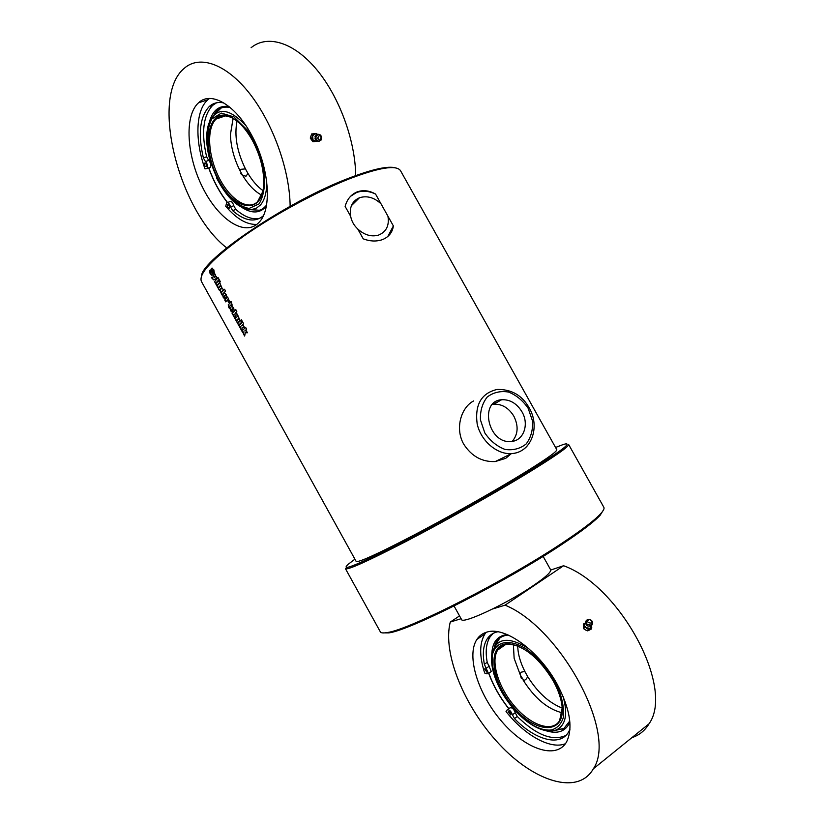 <?xml version="1.0" encoding="UTF-8"?>
<svg xmlns="http://www.w3.org/2000/svg" width="824" height="824" viewBox="0 0 824 824"><rect width="100%" height="100%" fill="white"/><g stroke="black" fill="none" stroke-linecap="round" stroke-linejoin="round"><path stroke-width="1.24" d="M521.994 411.856C529.513 424.432 523.498 441.087 511.004 441.479C488.22 444.054 478.775 401.041 501.641 399.743C509.994 399.362 516.782 403.399 521.994 411.856M511.158 453.756L505.74 458.34L495.255 461.553C482.112 462.13 471.616 456.352 463.768 444.229C454.807 428.799 460.904 407.478 473.666 400.917M495.533 401.824L496.687 402.534M512.24 441.345C518.121 434.372 518.667 425.987 513.857 416.202C508.686 407.839 501.96 403.842 493.658 404.234L492.422 404.419M357.709 228.938C353.929 225.385 351.57 221.172 350.653 216.29C349.242 207.236 352.188 201.056 359.47 197.75C366.927 195.432 374.096 197.441 380.987 203.775L387.939 216.207C389.443 225.591 386.302 231.894 378.504 235.118C371.294 237.085 364.352 235.025 357.709 228.938L363.229 238.836C369.677 241.308 375.806 241.669 381.625 239.897L383.356 239.238C389.165 236.54 392.502 232.111 393.378 225.941L387.754 236.55M350.55 196.318L356.483 192.569C362.488 190.395 368.843 190.89 375.548 194.052L380.987 203.775M350.653 216.29L345.132 206.412C347.007 199.408 350.952 194.598 356.957 191.971L357.173 191.879C363.199 189.788 369.317 190.509 375.548 194.052M400.495 170.65L556.797 449.677C557.168 451.686 543.716 460.956 516.463 477.518C486.706 495.492 443.951 519.46 410.702 536.795C376.249 554.593 358.069 562.802 356.143 561.401L201.365 281.365C198.491 273.661 212.747 258.489 244.12 235.86C274.691 214.446 317.281 191.405 349.572 178.757C379.267 167.488 396.22 164.759 400.433 170.558L400.577 170.805M387.939 216.207L393.378 225.941M234.171 310.524L233.017 311.668L231.668 309.216L231.029 310.36L231.915 309.927L232.924 311.76L232.347 312.358L230.607 310.782L229.978 308.083L231.771 306.26L233.614 307.743L234.171 310.524M229.742 307.785L229.278 308.269L228.639 307.115L228.248 304.787L230.154 302.851L229.7 302.027L231.276 301.749L232.183 305.22L231.709 305.673L231.163 304.684L229.35 306.528L229.742 307.785M229.587 301.718L228.742 302.583L227.723 300.75L228.042 299.442L225.725 301.862L224.715 300.039L227.64 297.001L229.587 301.718M225.539 291.078L221.883 294.899L219.905 290.182L221.986 287.957L223.675 290.099L224.53 289.245L225.539 291.078M221.759 287.576L219.297 290.233L218.288 288.41L220.523 285.485L217.938 287.772L216.928 285.949L219.802 282.838L221.759 287.576M220.348 281.695L219.771 282.282L218.751 280.448L219.338 279.861L220.348 281.695M219.596 282.467L216.722 285.578L215.713 283.755L218.576 280.634L219.596 282.467M219.122 279.48L215.507 283.374L214.498 281.551L218.102 277.637L219.122 279.48M216.218 276.349L217.206 278.141L213.581 279.851L211.438 277.626L212.53 278.079L214.446 273.156L215.455 274.989L214.312 277.441L216.218 276.349M209.481 270.818L210.254 269.932L211.263 271.766L210.491 272.651L210.903 273.403L211.346 268.717L211.778 268.253L213.828 269.798L214.302 272.631L213.643 273.331L212.623 271.498L213.323 270.746L212.839 270.19L212.077 275.34L210.141 273.764L209.481 270.818L210.295 270.004M226.765 297.145L225.632 298.319L224.282 295.868L223.665 297.031L224.53 296.589L225.539 298.412L224.973 299.019L223.242 297.464L222.614 294.734L224.375 292.881L226.209 294.353L226.765 297.145M235.51 315.015L234.881 318.414L233.697 316.262L234.088 314.109L233.079 315.149L232.069 313.326L235.798 309.618L236.818 311.462L235.046 313.161L236.56 313.13L237.611 315.036L235.51 315.015L237.57 314.953M239.959 320.474L237.405 322.977L236.395 321.144L238.723 318.373L236.045 320.515L235.036 318.682L238.012 315.747L239.959 320.474M241.617 322.266L238.62 325.171L237.611 323.338L240.598 320.433L241.617 322.266M242.4 321.545L241.803 322.102L240.783 320.258L241.381 319.712L242.4 321.545M242.308 327.303L241.659 330.661L240.474 328.519L240.876 326.386L239.856 327.396L238.847 325.573L242.627 321.957L243.647 323.791L241.844 325.459L243.368 325.449L244.429 327.355L242.308 327.303L244.388 327.272M245.305 332.721L244.646 336.058L243.451 333.905L243.863 331.794L242.843 332.793L241.823 330.97L245.624 327.386L246.644 329.229L244.841 330.867L246.376 330.867L247.427 332.772L245.305 332.721L247.385 332.7M242.977 332.659L241.999 330.887L245.655 327.437M244.697 335.759L243.626 333.833L243.863 331.794M240 327.262L239.022 325.49L242.658 322.009M241.71 330.362L240.649 328.436L240.876 326.386M241.937 321.978L240.948 320.186L241.411 319.764M238.764 325.027L237.786 323.266L240.629 320.484M236.189 320.371L235.211 318.61L238.043 315.808M237.549 322.833L236.57 321.072L238.929 318.733L238.486 318.136M233.213 315.005L232.244 313.244L235.829 309.68M234.933 318.105L233.872 316.189L234.088 314.109M225.518 294.652L225.93 295.239L225.055 296.032L225.405 294.693L225.055 296.032M224.921 299.071L223.417 297.392L222.789 294.662L224.633 292.736M224.035 297.155L224.571 296.65M225.776 298.175L224.282 295.868M211.964 275.453L210.316 273.692L209.657 270.746M213.777 273.187L212.798 271.426L213.498 270.674L213.045 270.097M210.995 273.362L212.098 268.068M214.312 277.441L216.228 276.37M212.53 278.079L214.528 273.3M213.612 279.83L211.82 277.307M215.641 283.219L214.673 281.478L218.144 277.709M216.856 285.423L215.888 283.683L218.618 280.696M219.905 282.148L218.927 280.376L219.369 279.923M218.072 287.627L217.103 285.877L219.843 282.91M219.431 290.079L218.463 288.328L220.739 285.866L220.317 285.258M221.45 292.489L223.345 290.542L222.913 289.935M221.079 292.345L223.129 290.161L221.079 292.345M223.675 290.099L224.561 289.306M222.017 294.755L220.08 290.11L221.986 287.957M225.869 301.708L224.89 299.957L227.671 297.062M228.876 302.439L227.898 300.667L228.557 300.008L228.135 299.4M231.853 305.539L231.163 304.684M230.617 302.387L231.307 301.811M229.412 308.125L228.423 304.715L230.318 302.779L230.195 301.636M232.914 308.022L233.336 308.609L232.45 309.391L232.801 308.073L232.45 309.391M232.306 312.399L230.782 310.71L230.154 308.001L232.028 306.116M231.41 310.493L231.946 309.999M233.161 311.534L231.668 309.216M395.839 167.942C388.31 165.634 372.561 169.075 348.593 178.283C287.638 201.365 202.107 259.107 201.489 275.937M345.452 568.673C347.522 570.29 367.792 561.185 406.232 541.347C443.374 522.004 491.238 495.162 524.28 475.16C554.305 456.857 569.075 446.618 568.611 444.455L603.889 507.378C604.517 508.593 603.384 510.777 600.49 513.918C594.382 520.469 581.62 530.182 562.215 543.047C506.039 580.59 408.725 629.958 387.424 632.513C383.304 633.265 380.946 633.038 380.327 631.812L345.462 568.704M555.551 447.463L563.534 444.404C574.297 441.386 560.835 451.398 523.147 474.459C486.479 496.635 431.704 527.113 393.851 546.405C355.206 565.82 340.013 571.763 348.274 564.224L354.917 559.177M382.439 632.894L388.794 632.904C410.022 630.391 506.451 581.486 562.143 544.242C581.384 531.47 594.042 521.829 600.109 515.299L603.642 509.665M550.607 569.755L550.638 569.796C551.308 572.041 545.323 577.449 532.664 586.029C505.833 604.25 461.914 624.654 461.492 619.411L454.055 606M590.046 625.313L590.396 626.055M585.73 623.593L586.286 623.335M591.405 624.983L591.766 627.744L591.117 629.206L587.728 630.875L585.874 630.154L583.763 628.774L583.31 624.746L585.916 622.511M583.763 628.774L584.381 627.373L583.773 623.675M592.271 621.605L592.466 623.861L590.159 628.382L584.381 627.373M591.766 627.744L588.377 629.412L586.461 628.197L584.164 625.334L585.555 622.656M587.728 630.875L588.377 629.412M591.271 625.045L591.313 625.025C586.492 624.952 585.081 623.212 587.121 619.782L588.14 619.494M591.076 625.447L590.303 626.096C587.203 626.477 585.74 625.303 585.936 622.584M586.08 624.664L586.997 625.643M565.439 743.722C550.442 749.861 524.63 735.214 506.029 711.514L506.987 710.051C509.119 709.268 510.932 710.844 512.415 714.789L514.475 718.59C534.982 740.055 560.186 747.121 568.684 731.836L569.971 729.24M510.571 714.892L508.284 711.606C509.871 711.483 510.746 712.503 510.911 714.666L510.571 714.892M486.881 672.178L484.636 668.892C486.212 668.789 487.066 669.809 487.19 671.962L486.881 672.178M507.543 709.639L509.788 707.991C511.931 707.198 513.743 708.774 515.227 712.719L517.276 716.509C536.352 735.111 552.554 741.435 565.882 735.461M493.123 633.399L490.105 636.859C486.212 643.05 485.243 651.537 487.211 662.321L491.32 671.498L490.692 671.931M497.758 631.771C493.216 632.719 489.703 635.077 487.211 638.847C483.327 645.027 482.38 653.514 484.368 664.309L488.478 673.496L486.902 673.836L484.687 673.023C479.28 656.223 479.362 643.194 484.934 633.955L486.129 632.327M528.843 648.715C507.491 635.479 495.09 637.879 491.64 655.904C490.847 667.399 494.761 680.387 503.392 694.859C509.551 704.829 516.803 713.224 525.166 720.032C535.435 728.159 544.643 731.784 552.78 730.888L556.2 729.992C565.738 725.408 568.035 714.212 563.091 696.393M569.765 720.979L563.904 728.498L554.078 730.651M494.431 646.83L499.746 638.085M521.386 678.605L520.304 674.763M520.408 675.206C519.893 673.033 520.974 671.848 523.662 671.663L525.063 671.859L527.669 676.556C526.587 679.089 525.249 680.325 523.652 680.274L520.408 675.206L514.135 658.324L513.393 644.729L514.135 658.324M527.669 676.556C537.536 692.407 549.052 702.913 562.205 708.053M523.024 679.913C534.56 698.175 547.579 709.124 562.071 712.75M562.205 707.94L559.64 720.588C552.461 732.824 531.109 725.532 514.825 706.508C498.417 687.659 490.301 661.332 497.737 650.012C500.539 645.779 504.885 643.884 510.767 644.327L517.863 646.047M553.213 680.84C539.905 659.025 525.382 646.716 509.654 643.915C486.5 641.546 489.827 680.305 513.836 707.476C537.413 735.647 567.808 734.339 561.484 702.563C560.124 695.6 557.364 688.359 553.213 680.84M551.4 729.971C543.531 730.847 534.601 727.345 524.63 719.455C516.524 712.853 509.479 704.705 503.505 695.023C494.822 679.718 491.156 666.235 492.495 654.565C495.791 640.887 509.984 638.353 527.051 649.528C540.451 659.705 551.05 673.084 558.837 689.667C562.627 700.101 564.152 709.299 563.41 717.271C561.319 724.018 557.312 728.251 551.4 729.971M517.76 646.006C517.863 653.896 520.304 662.506 525.063 671.859M503.577 645.202L503.618 645.923M500.498 646.964L500.642 647.994M499.612 647.726L499.756 648.612M499.251 648.097L499.375 648.869M562.03 728.952L562.638 729.168M486.829 632.111C504.525 626.034 538.845 650.466 557.065 684.044C570.126 708.97 573.267 728.323 566.479 742.094C556.097 760.161 524.909 748.882 501.497 721.175C477.899 693.736 466.137 655.77 476.88 639.445C479.29 635.778 482.607 633.337 486.829 632.111M492.608 608.998L505.05 605.156L563.606 565.738L550.72 570.033M505.05 605.156C560.516 627.703 617.784 733.71 593.332 768.823C578.129 795.799 534.086 781.636 499.293 744.216C464.273 707.054 442.241 653.02 450.285 622.048L459.545 615.909M450.285 622.048L461.1 618.711M631.905 737.645C639.187 735.286 644.893 730.672 649.013 723.812C675.031 687.916 619.772 585.802 563.606 565.738M316.622 133.467L311.627 133.972L310.267 138.072L312.749 141.594L313.892 141.666L311.75 138.164L313.12 134.065L316.622 133.467L317.312 134.374M310.267 138.072L311.75 138.164M317.188 141.11L313.892 141.666M316.838 140.976L315.839 141.378L313.027 139.936L312.636 136.125L315.077 133.776L317.199 134.415M311.627 133.972L313.12 134.065M320.855 139.895L318.383 141.275C315.149 139.05 315.128 136.733 318.301 134.302L319.98 134.683L321.041 135.95M318.383 141.275L316.591 140.852L314.953 138.854L315.829 135.26L318.816 134.281M256.82 224.396C246.809 224.859 236.457 218.823 225.745 206.299L226.61 202.879C228.186 202.271 229.515 203.621 230.596 206.937L232.615 210.656C244.625 221.028 254.853 222.758 263.268 215.857M314.984 136.485L316.189 140.379M229.371 208.101L229.33 208.142C227.785 207.885 227.187 206.721 227.517 204.64C229.01 204.836 229.628 205.99 229.371 208.101M206.35 166.602L206.278 166.675C204.754 166.366 204.167 165.181 204.527 163.111C205.979 163.327 206.587 164.491 206.35 166.602M227.331 202.601L229.824 201.653C231.4 201.046 232.728 202.395 233.81 205.701L235.819 209.42C244.501 217.042 252.525 219.987 259.91 218.267M216.547 102.794L212.664 105.369C203.157 115.597 201.138 132.726 206.608 156.776L208.678 160.402C210.81 162.895 211.387 165.191 210.398 167.282L209.626 167.571M223.819 102.928C218.123 101.764 213.282 102.949 209.306 106.481C199.841 116.709 197.853 133.849 203.363 157.92L205.423 161.555C207.566 164.058 208.142 166.366 207.154 168.457L205.001 168.899C194.794 140.739 195.515 110.365 207.823 99.776L209.461 98.468M247.972 173.452L246.016 176.192L242.647 175.43L240.103 170.856L241.102 169.291L245.439 168.899L247.972 173.452C252.505 180.981 257.51 186.708 262.99 190.653M242.977 175.77L240.649 173.545M240.103 170.856C234.026 158.795 230.802 146.703 230.432 134.58L233.058 118.409M245.439 168.899C236.962 151.554 234.16 135.61 237.034 121.056M262.805 191.528L257.593 201.674C247.993 211.274 229.886 199.47 218.968 177.448C207.885 155.571 206.288 127.947 216.249 118.986C220.461 115.278 225.704 114.907 231.997 117.863L236.313 120.489M252.185 140.008C245.748 128.719 238.713 121.097 231.05 117.173C208.06 105.616 200.747 145.343 217.783 178.097C233.975 211.634 263.371 216.238 263.762 182.66C263.752 168.621 259.89 154.407 252.185 140.008M259.024 203.899L249.106 208.451C240.886 206.855 232.656 201.046 224.386 191.044C216.836 179.23 211.397 166.232 208.06 152.059C206.422 138.329 207.679 127.298 211.82 118.955L221.337 113.115L233.954 116.915L247.087 129.862C255.172 142.418 260.858 156.179 264.133 171.176C265.431 185.349 263.732 196.256 259.024 203.899M260.322 194.382C253.895 190.602 248.003 184.288 242.647 175.43M216.609 178.005C227.249 198.574 238.836 209.111 251.372 209.615L256.305 208.266L260.466 204.97C264.731 199.975 266.822 192.198 266.729 181.671M245.902 125.65C228.454 107.223 216.012 106.687 208.596 124.043C205.639 134.106 206.124 146.322 210.027 160.68M259.117 210.264L249.837 209.636M214.116 114.721L221.192 108.006M220.193 116.575L220.07 117.698M219.153 117.018L219.05 118.038M218.7 117.245L218.618 118.182M250.867 133.797C269.201 165.902 272.589 208.76 259.189 222.171L258.561 222.83C244.707 236.952 218.545 219.555 202.735 187.697C186.698 156.076 184.02 115.834 198.522 102.804C210.738 90.846 234.778 104.288 250.867 133.797M226.703 247.87C179.065 211.274 149.36 96.779 184.308 68.258C199.779 54.569 226.569 63.973 249.95 93.967C273.321 123.899 289.811 170.661 290.141 206.278M355.711 175.584C355.298 140.543 339.375 96.789 316.591 69.494C293.808 42.148 267.295 34.33 251.093 47.71M528.184 408.344L532.551 421.064C533.015 429.984 530.903 437.596 526.217 443.909C520.222 448.73 513.146 450.563 504.999 449.42C496.923 446.34 490.198 440.85 484.831 432.95L480.444 419.91C480.093 410.826 482.37 403.183 487.262 396.983C493.401 392.368 500.498 390.72 508.532 392.049C516.411 395.211 522.962 400.639 528.184 408.344M495.255 461.553L511.426 453.633C531.459 452.664 540.565 426.863 529.132 407.787C522.097 395.273 511.405 389.155 497.057 389.453C481.36 393.213 474.727 404.656 477.148 423.773C480.752 440.737 496.779 454.601 511.426 453.633C517.678 453.2 522.88 450.718 527.03 446.175M591.117 623.047C587.903 622.995 586.966 621.832 588.305 619.555C591.508 619.617 592.456 620.781 591.117 623.047M591.21 623.263L591.982 621.028L589.726 619.308C586.286 621.059 586.781 622.378 591.21 623.263M517.276 716.509L514.475 718.59M487.211 662.321L484.368 664.309M489.353 666.091L486.51 668.079M515.227 712.719L512.415 714.789M507.121 634.573C497.191 635.768 492.072 642.535 491.763 654.884M545.509 730.589C557.457 734.4 565.583 731.609 569.878 722.236M508.851 708.681C499.962 697.361 493.298 685.547 488.848 673.239M319.527 135.527C322.029 136.681 322.184 138.226 320 140.173C317.487 139.029 317.333 137.484 319.527 135.527M319.444 135.332C316.983 137.793 317.271 139.431 320.32 140.255L321.288 136.269L319.444 135.332M235.819 209.42L232.615 210.656M206.608 156.776L203.363 157.92M208.678 160.402L205.423 161.555M233.81 205.701L230.596 206.937M227.558 202.519C219.833 192.703 213.571 181.146 208.791 167.869M229.051 106.584C219.421 105.101 212.922 110.055 209.543 121.458M242.04 207.524C251.948 213.807 260.034 213.416 266.286 206.33M501.641 399.743L493.658 404.234M351.405 205.67L359.47 197.75M356.483 192.569L357.173 191.879M600.109 515.299L600.49 513.918M388.794 632.904L387.424 632.513M543.14 556.375L550.638 569.796M592.415 621.914L589.726 619.308M585.977 620.977L585.668 621.667C586.544 626.734 588.81 627.466 592.466 623.861M490.105 636.859L487.211 638.847M491.32 671.498L488.478 673.496M556.313 729.951L563.925 728.488M521.438 672.147L523.662 671.663M505.483 644.625L497.737 650.012M510.767 644.327L509.654 643.915M524.63 719.455L525.166 720.032M494.4 646.881C496.316 639.609 500.941 635.664 508.264 635.057M488.714 673.332C493.205 685.661 499.88 697.465 508.748 708.764M476.88 639.445L484.934 633.955M593.332 768.823L649.013 723.812M319.516 141.11L320.32 140.255C321.195 140.801 321.514 139.472 321.288 136.269M321.247 136.207L320.855 135.6M212.664 105.369L209.306 106.481M210.398 167.282L207.154 168.457M240.093 170.547L241.102 169.291M230.432 134.58L233.11 118.44M231.997 117.863L231.05 117.173M216.249 118.986L225.343 115.916M251.382 209.605L259.148 210.254C261.352 209.996 263.793 208.307 266.492 205.207M208.668 167.911C213.447 181.167 219.699 192.723 227.403 202.58M214.044 114.794C217.093 108.686 222.418 106.214 230.03 107.388M207.823 99.776L198.522 102.804"/></g></svg>
